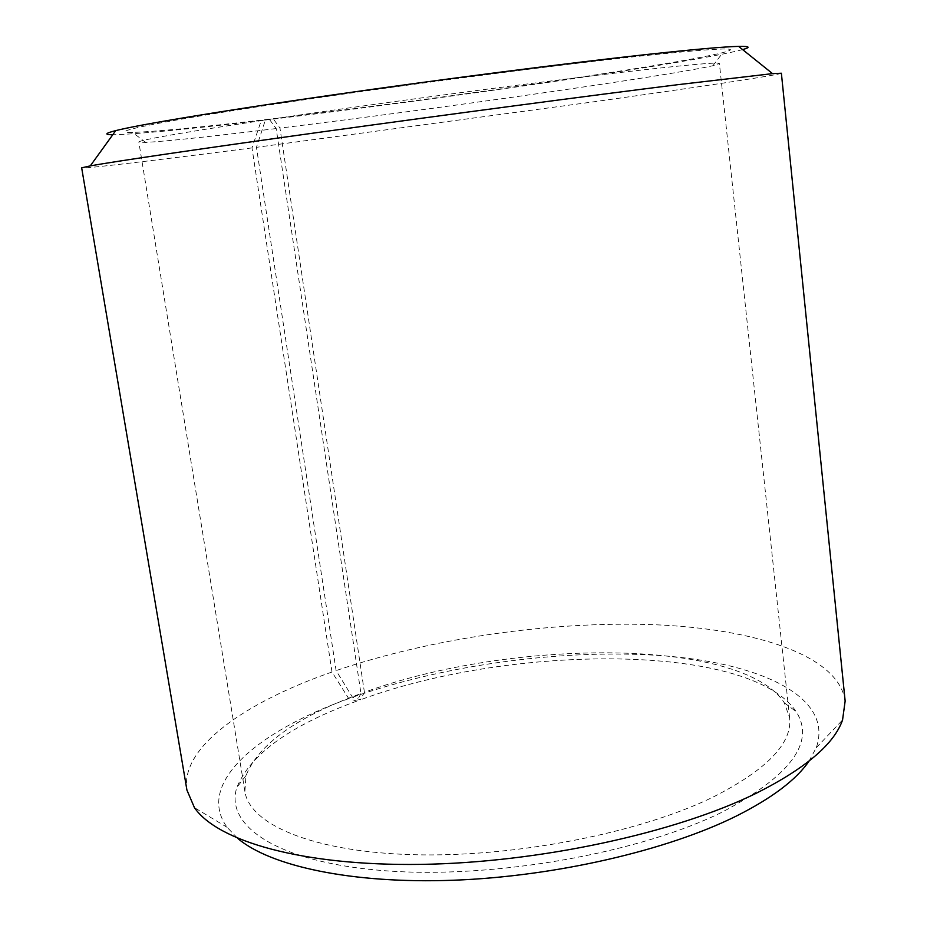<?xml version="1.0" encoding="UTF-8"?>
<svg xmlns="http://www.w3.org/2000/svg" width="927" height="927" viewBox="0 0 927 927"><rect width="100%" height="100%" fill="white"/><g stroke="black" fill="none" stroke-linecap="round" stroke-linejoin="round"><path stroke-width="0.7" stroke-dasharray="4.63 3.48" d="M360.962 693.547L356.872 701.102L348.749 698.634L331.993 672.017L251.993 147.903L261.252 120.533L269.247 119.166L276.188 128.552L360.962 693.547C296.999 716.78 258.679 744.126 246.003 775.586L244.879 791.38C249.537 824.173 311.808 851.809 412.758 854.682C513.465 857.637 638.506 833.269 712.226 797.521C766.699 769.955 792.492 743.361 789.607 717.73L784.323 702.805C741.067 637.046 509.329 638.9 364.415 692.307L360.452 699.804L352.515 697.278L336.095 670.592L256.455 147.323L265.377 120.046L273.164 118.702L279.954 128.088L364.415 692.307M276.188 128.552C210.568 136.593 167.069 141.217 145.701 142.41L138.841 142.074C137.717 140.151 197.845 129.757 303.755 114.392C409.386 99.062 545.528 81.124 627.996 71.599C689.004 64.623 719.479 61.947 719.41 63.569L712.886 65.724C666.049 76.269 434.728 109.154 279.954 128.088M269.247 119.166C201.043 127.254 155.481 131.669 132.561 132.422C106.338 132.978 149.317 123.384 262.677 106.026C375.551 88.714 540.453 66.895 635.621 56.582C716.664 48.03 745.76 46.698 722.898 52.607C672.596 65.249 433.801 99.722 273.164 118.702M261.252 120.533C185.284 129.548 135.794 134.288 112.77 134.751M251.993 147.903C157.613 160.093 82.457 169.12 81.669 167.845M331.993 672.017C245.087 702.295 180.151 747.371 186.918 790.059M348.749 698.634C257.37 731.403 195.319 783.663 227.15 827.359L237.683 838.367M356.872 701.102C290.568 725.32 250.58 754.045 236.918 787.29C224.288 825.621 277.057 862.689 385.528 870.789C493.604 879.086 639.885 853.037 722.596 811.901C790.905 775.517 815.436 742.11 796.189 711.669C749.514 642.411 510.441 644.219 360.452 699.804M809.028 761.125L816.258 747.718C834.045 697.116 761.021 663.35 663.778 655.818C565.516 648.413 445.852 664.369 352.515 697.278M845.146 701.055C838.657 655.018 754.242 628.518 652.759 624.659C550.232 621.113 431.356 638.251 336.095 670.592M781.38 73.233C779.526 74.971 694.52 87.648 590.105 102.318L256.455 147.323M742.608 49.594C694.636 62.503 437.602 99.664 265.377 120.046M789.607 717.73L719.41 63.569M712.886 65.724L722.898 52.607M227.15 827.359L194.438 807.649M784.323 702.805L796.189 711.669M246.003 775.586L236.918 787.29M816.258 747.718L842.55 720.012M145.701 142.41L132.561 132.422M244.879 791.38L138.841 142.074"/><path stroke-width="1.39" d="M112.77 134.751C104.009 134.728 105.006 133.337 115.759 130.603C139.247 124.681 219.398 111.24 330.394 95.272C441.252 79.316 569.468 62.874 649.618 54.183C694.891 49.305 724.555 46.709 738.61 46.385C749.711 46.176 751.044 47.242 742.608 49.594M81.669 167.845L90.29 165.875C114.403 161.483 201.669 148.587 324.705 131.541C447.567 114.519 590.14 95.62 677.394 84.728L772.539 73.627L781.38 73.233L845.146 701.055L842.55 720.012C834.138 744.091 805.412 768.483 756.386 793.188C675.679 832.956 539.097 862.736 420.649 864.381C302.017 866.073 217.451 841.16 194.438 807.649L186.918 790.059L81.669 167.845M237.683 838.367C270.255 866.085 351.472 884.022 453.535 880.233C555.505 876.421 667.231 850.418 736.328 816.061C772.087 798.043 796.316 779.734 809.028 761.125M115.759 130.603L90.29 165.875M738.61 46.385L772.539 73.627"/></g></svg>
